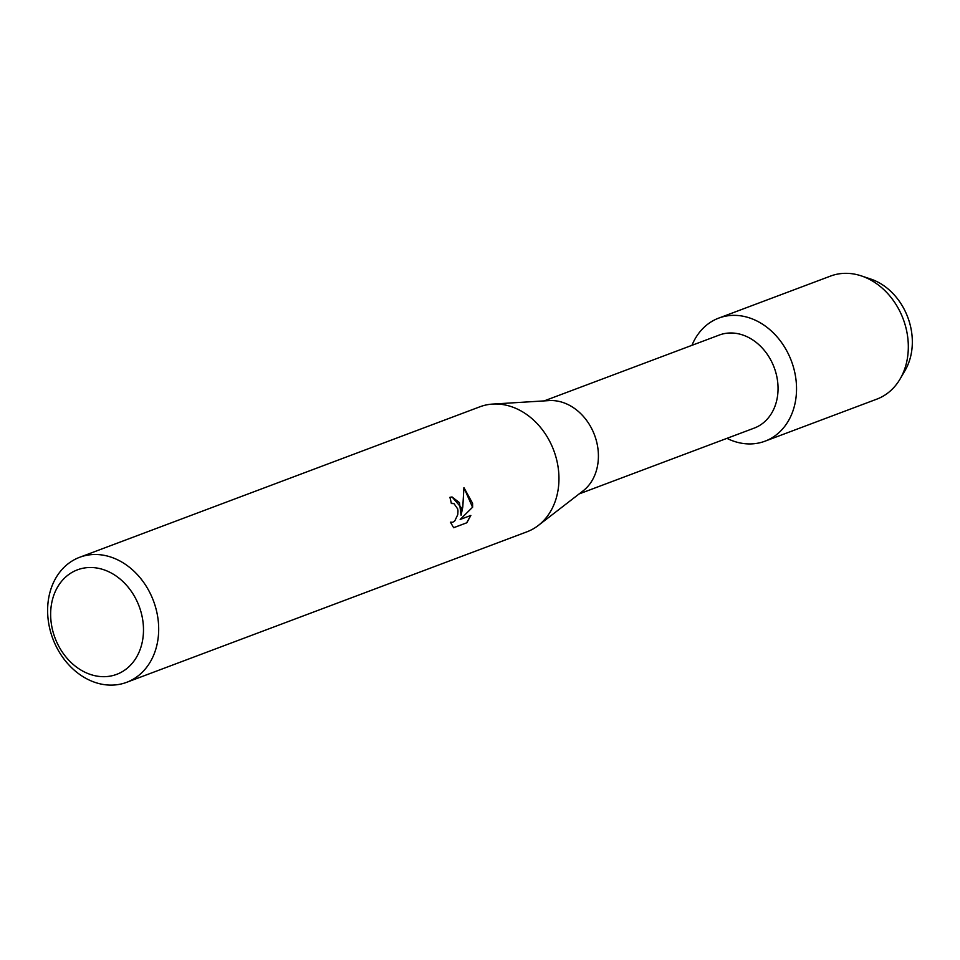 <?xml version="1.0" encoding="UTF-8"?>
<svg xmlns="http://www.w3.org/2000/svg" width="960" height="960" viewBox="0 0 960 960"><rect width="100%" height="100%" fill="white"/><g stroke="black" fill="none" stroke-linecap="round" stroke-linejoin="round"><path stroke-width="1.44" d="M866.136 277.752A58.392 46.992 69.4 0 1 912 335.268A58.392 46.992 69.4 0 1 902.484 374.436M544.164 400.896L719.244 335.064A49.692 39.996 69.4 0 1 777.768 382.824A49.692 39.996 69.4 0 1 754.212 428.1L579.144 493.92M796.164 381.288A65.736 52.908 69.4 0 1 726.936 438.348A65.736 52.908 69.4 0 0 765.012 441.18A65.736 52.908 69.4 0 0 796.164 381.288A65.736 52.908 69.4 0 0 750.108 318.12A65.736 52.908 69.4 0 0 691.956 345.324A65.736 52.908 69.4 0 1 718.74 318.108A65.736 52.908 69.4 0 1 796.164 381.288M79.644 557.292L479.916 406.788A66.792 53.76 69.4 0 1 492.684 404.076L549.108 400.596A49.692 39.996 69.4 0 1 598.128 450.36A49.692 39.996 69.4 0 1 583.056 490.896L538.32 525.456A66.792 53.76 69.4 0 1 526.932 531.816L126.66 682.32A66.792 53.76 69.4 0 1 48 618.132A66.792 53.76 69.4 0 1 79.644 557.292A66.792 53.76 69.4 0 1 158.304 621.468A66.792 53.76 69.4 0 1 126.66 682.32M492.684 404.076A66.792 53.76 69.4 0 1 558.576 470.964A66.792 53.76 69.4 0 1 538.32 525.456M461.22 507.576L461.088 515.244L462.792 506.988L463.932 487.62L472.572 503.304L472.632 507.18L460.176 519.456L470.844 515.448L466.812 522.768L453.648 527.724L450.42 522.18L452.76 522.276L454.836 520.788L457.764 514.644L457.992 510.9L457.68 508.908L453.972 503.604L451.356 503.52A66.792 53.76 -110.6 0 0 449.904 497.328L452.052 496.956L461.22 507.576M143.172 623.484A55.824 44.94 69.4 0 1 102.516 676.668A55.824 44.94 69.4 0 1 50.964 620.7A55.824 44.94 69.4 0 1 91.62 567.516A55.824 44.94 69.4 0 1 143.172 623.484M451.356 503.484L452.592 503.304M452.004 496.956L459.456 502.656L461.088 515.244M460.176 519.456L472.632 507.18M472.512 507.18L463.944 487.704M453.612 527.688L466.812 522.78M466.692 522.768L470.712 515.496M451.512 522.48L450.444 522.24M718.74 318.108L830.52 276.084A65.736 52.908 69.4 0 1 861.396 275.916L870.648 279.012A58.392 46.992 69.4 0 1 912 335.268A58.392 46.992 69.4 0 1 905.052 370.5L900.132 378.936A65.736 52.908 69.4 0 1 876.804 399.144L765.012 441.18M861.396 275.916A65.736 52.908 69.4 0 1 907.944 339.252A65.736 52.908 69.4 0 1 900.132 378.936"/></g></svg>
